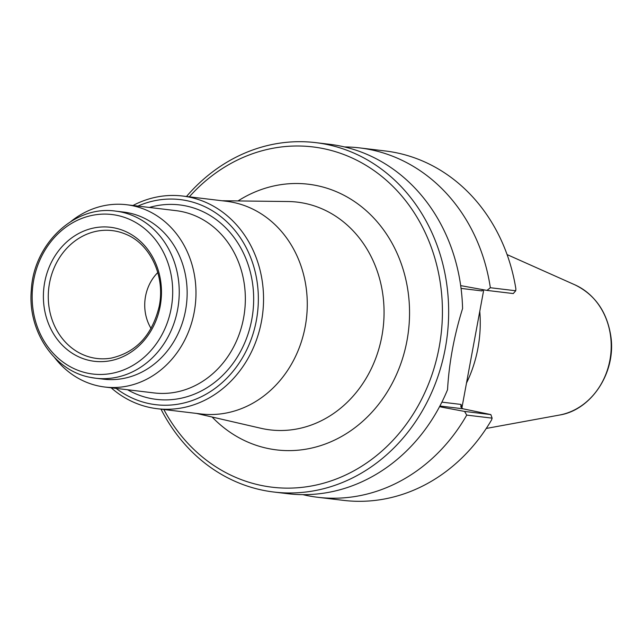 <?xml version="1.0" encoding="UTF-8"?>
<svg xmlns="http://www.w3.org/2000/svg" width="643" height="643" viewBox="0 0 643 643"><rect width="100%" height="100%" fill="white"/><g stroke="black" fill="none" stroke-linecap="round" stroke-linejoin="round"><path stroke-width="0.96" d="M189.315 196.83A171.351 149.578 96.8 0 1 436.798 265.366A171.351 149.578 96.8 0 1 261.307 485.441A171.351 149.578 96.8 0 1 163.836 409.503M479.766 311.325A121.447 106.015 96.8 0 1 466.448 383.164M483.753 289.808L461.819 408.337M464.559 411.432L466.738 415.105L492.12 418.143L490.842 414.582L464.559 411.432L441.186 407.035M490.842 414.582L462.831 408.771L439.892 406.022M460.693 285.621L486.984 290.411L513.275 293.562L515.734 290.765L490.344 287.726L486.984 290.411M344.471 146.934A175.949 153.589 96.8 0 1 359.501 147.882L385.334 150.976A175.949 153.589 96.8 0 1 515.871 288.868L515.734 290.765M186.486 196.493A175.949 153.589 96.8 0 1 315.665 142.633L329.642 144.305A175.949 153.589 96.8 0 1 462.574 308.56C454.103 335.694 449.087 362.748 447.536 389.73A175.949 153.589 96.8 0 1 287.775 493.695L273.805 492.024A175.949 153.589 96.8 0 1 262.698 490.215A175.949 153.589 96.8 0 1 161.007 409.165M492.12 418.143L491.59 419.887A175.949 153.589 96.8 0 1 343.475 500.367L317.642 497.272A175.949 153.589 96.8 0 1 302.813 494.644M441.886 402.14L461.023 404.431L460.838 406.915L462.831 408.771M482.965 289.663L482.057 290.925L482.266 289.535M466.738 415.105A175.949 153.589 96.8 0 1 317.642 497.272M315.665 142.633A175.949 153.589 96.8 0 1 447.231 335.598A175.949 153.589 96.8 0 1 273.805 492.024M359.501 147.882A175.949 153.589 96.8 0 1 490.344 287.726M132.972 205.495A107.1 93.484 96.8 0 1 182.604 196.027L226.328 201.267A107.1 93.484 96.8 0 1 306.414 318.727A107.1 93.484 96.8 0 1 200.849 413.939L157.125 408.699A107.1 93.484 96.8 0 1 150.358 407.598A107.1 93.484 96.8 0 1 111.126 387.785M182.604 196.027A107.1 93.484 96.8 0 1 262.682 313.487A107.1 93.484 96.8 0 1 157.125 408.699M70.963 221.433A91.796 80.134 96.8 0 1 126.599 204.731A91.796 80.134 96.8 0 1 195.239 305.409A91.796 80.134 96.8 0 1 104.761 387.022A91.796 80.134 96.8 0 1 98.958 386.073A91.796 80.134 96.8 0 1 54.639 357.645M90.133 360.602A67.491 58.915 96.8 0 1 58.553 250.826A67.491 58.915 96.8 0 1 158.58 271.426A67.491 58.915 96.8 0 1 90.133 360.602M87.794 373.213A80.319 70.119 96.8 0 1 50.21 242.556A80.319 70.119 96.8 0 1 169.262 267.086A80.319 70.119 96.8 0 1 87.794 373.213M115.644 211.121C74.492 204.988 33.605 243.922 31.322 290.049C27.496 330.767 53.972 370.698 90.157 377.328L95.622 378.221A84.145 73.455 96.8 0 0 178.561 303.408A84.145 73.455 96.8 0 0 115.644 211.121L123.544 212.069A84.145 73.455 96.8 0 1 186.47 304.356A84.145 73.455 96.8 0 1 103.531 379.169L95.622 378.221A84.145 73.455 96.8 0 1 90.309 377.353M137.923 206.081A103.274 90.149 96.8 0 1 258.164 292.147A103.274 90.149 96.8 0 1 149.2 403.619A103.274 90.149 96.8 0 1 116.086 388.372M157.792 272.552A42.076 36.723 -83.2 0 0 151.089 328.485M212.118 417.026A133.784 116.785 -83.2 0 0 396.144 375.311A133.784 116.785 -83.2 0 0 316.878 185.602A133.784 116.785 -83.2 0 0 238.006 200.929M559.362 415.073C591.648 410.089 616.283 372.128 610.85 336.345C607.048 311.879 595.08 294.719 574.963 284.865A67.925 59.293 96.8 0 1 610.665 355.177A67.925 59.293 96.8 0 1 559.362 415.073L486.261 428.447M446.435 408.064L439.563 406.649M461.063 288.41L482.057 290.925M461.023 404.431L461.931 407.558M196.485 413.417L260.833 428.262A114.687 100.115 -83.2 0 0 262.85 428.704A114.687 100.115 -83.2 0 0 381.87 336.225A114.687 100.115 -83.2 0 0 304.621 203.317A114.687 100.115 -83.2 0 0 288 201.524L221.964 200.745M126.599 204.731L175.965 210.639A91.796 80.134 96.8 0 1 244.605 311.325A91.796 80.134 96.8 0 1 154.127 392.937L104.761 387.022M149.393 207.456A97.921 85.471 96.8 0 1 253.672 298.545A97.921 85.471 96.8 0 1 150.173 398.363A97.921 85.471 96.8 0 1 127.555 389.746M116.327 231.271A64.396 56.206 96.8 0 1 126.052 234.349C150.309 244.115 165.556 276.49 159.159 306.558C152.094 335.252 136.115 352.436 111.223 358.111A64.396 56.206 96.8 0 1 92.873 357.821A64.396 56.206 96.8 0 1 49.503 283.193A64.396 56.206 96.8 0 1 116.327 231.271M574.963 284.865L507.094 254.596"/></g></svg>
